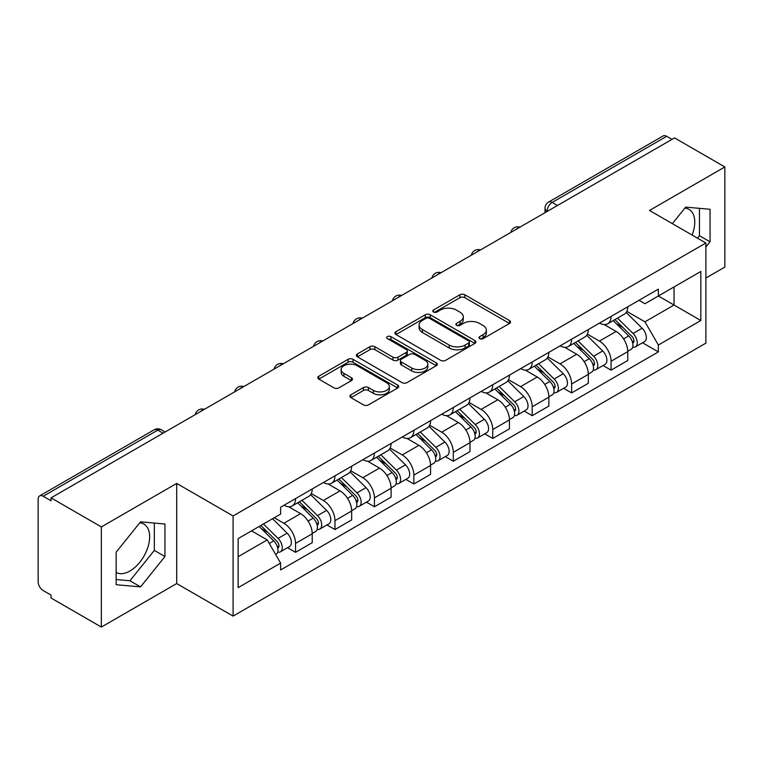<?xml version="1.0" encoding="UTF-8"?>
<svg xmlns="http://www.w3.org/2000/svg" width="763" height="763" viewBox="0 0 763 763"><rect width="100%" height="100%" fill="white"/><g stroke="black" fill="none" stroke-linecap="round" stroke-linejoin="round"><path stroke-width="1.14" d="M479.669 338.658A2.461 1.421 0 0 0 483.141 338.658L509.512 323.436A3.51 2.022 0 0 0 510.542 321.996A3.51 2.022 0 0 0 509.512 320.565L464.839 294.776A3.51 2.022 0 0 0 459.879 294.776L433.508 309.997A2.461 1.421 0 0 0 432.793 310.999A2.461 1.421 0 0 0 433.508 312.01A2.461 1.421 0 0 0 436.989 312.01L440.394 310.036A11.235 6.486 0 0 1 456.284 310.036L460.003 312.181A11.235 6.486 0 0 1 463.294 316.769A11.235 6.486 0 0 1 460.003 321.357L456.589 323.321A2.461 1.421 0 0 0 455.873 324.332A2.461 1.421 0 0 0 456.589 325.334A2.461 1.421 0 0 0 460.07 325.334L463.475 323.359A11.235 6.486 0 0 1 479.364 323.359L483.084 325.515A11.235 6.486 0 0 1 486.374 330.093A11.235 6.486 0 0 1 483.084 334.68L479.669 336.655A2.461 1.421 0 0 0 478.954 337.656A2.461 1.421 0 0 0 479.669 338.658L479.669 336.655M684.869 208.099A27.888 16.099 -60 0 1 688.989 209.358A27.888 16.099 -60 0 1 692.117 235.052M139.753 522.817A27.888 16.099 -60 0 1 143.873 524.076A27.888 16.099 -60 0 1 148.146 546.432A27.888 16.099 -60 0 1 129.929 571.001A27.888 16.099 -60 0 1 116.148 572.479M350.932 394.786A3.51 2.022 0 0 0 349.902 396.216A3.51 2.022 0 0 0 350.932 397.657L363.465 404.886A3.51 2.022 0 0 0 368.424 404.886L397.714 387.986A3.51 2.022 0 0 0 398.744 386.545A3.51 2.022 0 0 0 397.714 385.115L353.04 359.325A3.51 2.022 0 0 0 348.081 359.325L318.791 376.235A3.51 2.022 0 0 0 317.761 377.666A3.51 2.022 0 0 0 318.791 379.097L333.927 387.842A3.51 2.022 0 0 0 338.896 387.842L351.428 380.603A3.51 2.022 0 0 0 352.458 379.173A3.51 2.022 0 0 0 351.428 377.733L343.922 373.403A9.385 5.417 0 0 1 341.166 369.569A9.385 5.417 0 0 1 346.965 364.561A9.385 5.417 0 0 1 357.198 365.735L386.603 382.711A9.385 5.417 0 0 1 389.359 386.545A9.385 5.417 0 0 1 383.56 391.553A9.385 5.417 0 0 1 373.326 390.379L368.424 387.556A3.51 2.022 0 0 0 363.465 387.556L350.932 394.786L350.932 397.657M233.087 515.969L176.701 483.418L101.355 526.918L51.045 497.867L674.54 137.903L724.85 166.954L649.504 210.454L705.889 243.006L233.087 515.969L233.087 616.113L705.889 343.14L705.889 243.006M440.642 360.327A3.51 2.022 0 0 0 445.611 360.327L474.891 343.417A3.51 2.022 0 0 0 475.921 341.986A3.51 2.022 0 0 0 474.891 340.556L430.218 314.766A3.51 2.022 0 0 0 425.258 314.766L395.978 331.676A3.51 2.022 0 0 0 394.948 333.107A3.51 2.022 0 0 0 395.978 334.537L440.642 360.327M388.396 339.192A2.461 1.421 0 0 1 390.885 339.535L390.885 336.617L436.302 362.835A3.51 2.022 0 0 1 437.333 364.266A3.51 2.022 0 0 1 436.302 365.706L407.022 382.606A3.51 2.022 0 0 1 402.053 382.606L357.38 356.817L357.38 353.956A3.51 2.022 0 0 0 356.359 355.386A3.51 2.022 0 0 0 357.38 356.817M357.38 353.956L369.912 346.717A3.51 2.022 0 0 1 374.881 346.717L392.993 357.179A3.51 2.022 0 0 0 397.962 357.179L406.269 352.372A3.51 2.022 0 0 0 407.299 350.942A3.51 2.022 0 0 0 406.269 349.511L387.413 338.619A2.461 1.421 0 0 1 386.688 337.618A2.461 1.421 0 0 1 388.205 336.311A2.461 1.421 0 0 1 390.885 336.617M101.355 526.918L101.355 627.062L51.045 598.011L51.045 595.092L43.205 590.562A7.153 4.13 -120 0 1 38.15 581.807L38.15 499.183A7.153 4.13 -120 0 1 39.628 495.912L154.164 429.788A7.153 4.13 60 0 1 157.741 430.141L43.205 496.265A7.153 4.13 -120 0 0 39.628 495.912M705.889 278.037L724.85 267.088L724.85 166.954M101.355 627.062L176.701 583.561L233.087 616.113M51.045 497.867L51.045 500.795L43.205 496.265M557.476 205.485L552.164 202.424A7.153 4.13 60 0 0 548.587 202.071L663.123 135.938A7.153 4.13 60 0 1 666.7 136.3L552.164 202.424A7.153 4.13 120 0 0 547.109 211.179L547.109 211.475M672.003 139.362L666.7 136.3M611.077 316.426A16.452 9.499 60 0 1 607.672 323.808L624.353 314.175A16.452 9.499 -120 0 0 627.758 306.793M587.396 334.137L599.441 341.099A16.452 9.499 60 0 1 611.077 361.242L627.758 351.609A16.452 9.499 -120 0 0 616.132 331.466L604.191 324.571M627.758 351.609L627.758 360.508L611.077 370.15L603.075 365.525M607.672 323.808A16.452 9.499 60 0 1 599.575 323.064M611.077 361.242L611.077 370.15M571.63 339.201A16.452 9.499 60 0 1 568.225 346.583L584.916 336.95A16.452 9.499 -120 0 0 588.321 329.568M563.628 388.3L571.63 392.916L588.321 383.284L588.321 374.375A16.452 9.499 -120 0 0 576.685 354.232L564.744 347.337M568.225 346.583A16.452 9.499 60 0 1 560.128 345.839M547.948 356.912L560.004 363.865A16.452 9.499 60 0 1 571.63 384.008L571.63 392.916M532.192 361.967A16.452 9.499 60 0 1 528.788 369.349L545.469 359.716A16.452 9.499 -120 0 0 548.874 352.334M524.191 411.066L532.192 415.692L548.874 406.059L548.874 397.151A16.452 9.499 -120 0 0 537.247 377.008L525.306 370.112M528.788 369.349A16.452 9.499 60 0 1 520.69 368.615M508.511 379.678L520.557 386.641A16.452 9.499 60 0 1 532.192 406.784L532.192 415.692M492.745 384.743A16.452 9.499 60 0 1 489.341 392.125L506.031 382.492A16.452 9.499 -120 0 0 509.436 375.11M484.743 433.842L492.745 438.458L509.436 428.825L509.436 419.927A16.452 9.499 -120 0 0 497.8 399.774L485.859 392.878M489.341 392.125A16.452 9.499 60 0 1 481.243 391.381M469.064 402.454L481.119 409.416A16.452 9.499 60 0 1 492.745 429.559L492.745 438.458M453.308 407.518A16.452 9.499 60 0 1 449.903 414.9L466.584 405.267A16.452 9.499 -120 0 0 469.989 397.876M445.306 456.617L453.308 461.233L469.989 451.601L469.989 442.693A16.452 9.499 -120 0 0 458.363 422.549L446.422 415.654M449.903 414.9A16.452 9.499 60 0 1 441.806 414.156M429.626 425.229L441.672 432.182A16.452 9.499 60 0 1 453.308 452.325L453.308 461.233M413.861 430.284A16.452 9.499 60 0 1 410.456 437.666L427.146 428.033A16.452 9.499 -120 0 0 430.551 420.651M405.859 479.383L413.861 484.009L430.551 474.367L430.551 465.468A16.452 9.499 -120 0 0 418.916 445.325L406.975 438.429M410.456 437.666A16.452 9.499 60 0 1 402.359 436.922M390.179 447.995L402.235 454.958A16.452 9.499 60 0 1 413.861 475.101L413.861 484.009M374.423 453.06A16.452 9.499 60 0 1 371.018 460.442L387.699 450.809A16.452 9.499 -120 0 0 391.104 443.427M366.421 502.159L374.423 506.775L391.104 497.142L391.104 488.234A16.452 9.499 -120 0 0 379.478 468.091L367.537 461.195M371.018 460.442A16.452 9.499 60 0 1 362.921 459.698M350.742 470.771L362.787 477.724A16.452 9.499 60 0 1 374.423 497.877L374.423 506.775M334.976 475.826A16.452 9.499 60 0 1 331.571 483.217L348.262 473.575A16.452 9.499 -120 0 0 351.667 466.193M326.974 524.925L334.976 529.551L351.667 519.918L351.667 511.01A16.452 9.499 -120 0 0 340.031 490.867L328.09 483.971M331.571 483.217A16.452 9.499 60 0 1 323.474 482.474M311.294 493.537L323.35 500.499A16.452 9.499 60 0 1 334.976 520.643L334.976 529.551M295.539 498.601A16.452 9.499 60 0 1 292.134 505.983L308.815 496.351A16.452 9.499 -120 0 0 312.22 488.969M287.537 547.7L295.539 552.317L312.22 542.684L312.22 533.785A16.452 9.499 -120 0 0 300.593 513.633L288.652 506.737M292.134 505.983A16.452 9.499 60 0 1 284.036 505.24M274.298 517.724L283.903 523.275A16.452 9.499 60 0 1 295.539 543.418L295.539 552.317M639.013 300.298L644.954 303.731L700.835 271.466L674.034 286.945L674.034 305.038L644.954 321.824L626.833 311.371M238.142 556.694L267.222 539.908L280.622 563.123L238.142 587.644L238.142 538.602L280.622 514.071L280.622 507.214L658.355 289.129L658.355 295.987L700.835 320.517L658.355 345.038L644.954 321.824M700.835 271.466L700.835 320.517M280.622 563.123L280.622 569.98L658.355 351.896L658.355 345.038M705.889 247.012L710.057 241.823L710.057 209.291L685.66 207.116L672.365 223.654M176.701 483.418L176.701 583.561M116.148 584.716L140.545 586.89L164.951 556.542L164.951 524.009L140.545 521.835L116.148 552.183L116.148 584.716M267.222 539.908L251.542 530.857M642.513 342.759L658.355 351.896M697.468 238.142L699.442 235.691L699.442 208.347M699.442 235.691L710.057 241.823M116.148 579.537L129.929 580.767L154.326 550.409L154.326 523.065M129.929 580.767L140.545 586.89M154.326 550.409L164.951 556.542M480.652 339.001L483.084 337.599A11.235 6.486 0 0 0 486.374 333.011L486.374 330.093M463.294 316.769L463.294 319.687A11.235 6.486 0 0 1 460.003 324.275L457.571 325.677M509.465 323.464L464.839 297.694A3.51 2.022 0 0 0 459.879 297.694L434.49 312.353M474.844 343.445L430.218 317.685A3.51 2.022 0 0 0 425.258 317.685L396.026 334.566M468.692 342.988A2.461 1.421 0 0 0 469.407 341.986A2.461 1.421 0 0 0 468.692 340.985L429.474 318.343A2.461 1.421 0 0 0 426.002 318.343L422.406 320.422A11.235 6.486 0 0 0 419.116 325.009A11.235 6.486 0 0 0 422.406 329.597L449.207 345.067A11.235 6.486 0 0 0 465.087 345.067L468.692 342.988L468.692 345.906A2.461 1.421 0 0 0 469.407 344.905L469.407 341.986M419.116 325.009L419.116 327.928A11.235 6.486 0 0 0 422.406 332.515L422.406 329.597M468.692 345.906L465.087 347.985A11.235 6.486 0 0 1 449.207 347.985L422.406 332.515M357.427 356.846L369.912 349.635L369.912 346.717M407.299 350.942L407.299 353.86A3.51 2.022 0 0 1 406.269 355.291L397.962 360.098A3.51 2.022 0 0 1 392.993 360.098L374.881 349.635A3.51 2.022 0 0 0 369.912 349.635M390.885 339.535L436.255 365.725M411.791 368.033A9.385 5.417 0 0 0 422.025 369.206A9.385 5.417 0 0 0 427.824 364.199A9.385 5.417 0 0 0 425.077 360.365L414.71 354.385A3.51 2.022 0 0 0 409.75 354.385L401.433 359.182A3.51 2.022 0 0 0 400.403 360.613A3.51 2.022 0 0 0 401.433 362.043L411.791 368.033L411.791 370.952A9.385 5.417 0 0 0 422.025 372.125A9.385 5.417 0 0 0 427.824 367.117L427.824 364.199M400.403 360.613L400.403 363.531A3.51 2.022 0 0 0 401.433 364.972L401.433 362.043M411.791 370.952L401.433 364.972M389.359 386.545L389.359 389.464A9.385 5.417 0 0 1 383.56 394.481A9.385 5.417 0 0 1 373.326 393.298L368.424 390.475A3.51 2.022 0 0 0 363.465 390.475L350.98 397.676M341.166 369.569L341.166 372.487A9.385 5.417 0 0 0 343.922 376.321L343.922 373.403M351.381 380.632L343.922 376.321M397.666 388.005L353.04 362.244A3.51 2.022 0 0 0 348.081 362.244L318.839 379.125M613.194 320.622L628.731 335.949A8.937 5.16 60 0 1 631.096 349.349L627.758 351.276M616.294 323.674L622.885 327.48M614.921 319.621L631.936 336.407A4.292 2.48 60 0 1 633.071 342.845A4.292 2.48 60 0 1 632.68 342.997M617.496 318.133L633.032 333.469A8.937 5.16 60 0 1 635.388 346.869A8.937 5.16 60 0 1 632.689 347.155M626.194 312.477L642.131 328.214A8.937 5.16 60 0 1 644.497 341.614L635.388 346.869M573.757 343.388L589.294 358.715A8.937 5.16 60 0 1 591.649 372.125L588.311 374.051M576.857 346.45L583.437 350.246M575.474 342.396L592.489 359.182A4.292 2.48 60 0 1 593.624 365.611A4.292 2.48 60 0 1 593.232 365.773M578.049 340.908L593.595 356.235A8.937 5.16 60 0 1 595.951 369.635A8.937 5.16 60 0 1 593.252 369.931M586.747 335.253L602.694 350.98A8.937 5.16 60 0 1 605.049 364.38L595.951 369.635M534.31 366.164L549.846 381.49A8.937 5.16 60 0 1 552.212 394.891L548.874 396.817M537.41 369.216L544 373.021M536.036 365.162L553.051 381.948A4.292 2.48 60 0 1 554.186 388.386A4.292 2.48 60 0 1 553.795 388.539M538.611 363.684L554.148 379.011A8.937 5.16 60 0 1 556.504 392.411A8.937 5.16 60 0 1 553.804 392.697M547.309 358.028L563.247 373.756A8.937 5.16 60 0 1 565.612 387.156L556.504 392.411M494.872 388.93L510.409 404.266A8.937 5.16 60 0 1 512.765 417.666L509.426 419.593M497.972 391.991L504.553 395.797M496.589 387.938L513.604 404.724A4.292 2.48 60 0 1 514.739 411.162A4.292 2.48 60 0 1 514.348 411.314M499.164 386.45L514.71 401.777A8.937 5.16 60 0 1 517.066 415.186A8.937 5.16 60 0 1 514.367 415.473M507.862 380.794L523.809 396.522A8.937 5.16 60 0 1 526.165 409.931L517.066 415.186M455.425 411.705L470.962 427.032A8.937 5.16 60 0 1 473.327 440.432L469.989 442.359M458.525 414.767L465.115 418.563M457.151 410.713L474.166 427.499A4.292 2.48 60 0 1 475.301 433.928A4.292 2.48 60 0 1 474.91 434.08M459.727 409.226L475.263 424.552A8.937 5.16 60 0 1 477.619 437.952A8.937 5.16 60 0 1 474.92 438.239M468.425 403.57L484.362 419.297A8.937 5.16 60 0 1 486.727 432.697L477.619 437.952M415.988 434.481L431.524 449.808A8.937 5.16 60 0 1 433.88 463.208L430.542 465.134M419.087 437.533L425.668 441.338M417.704 433.479L434.719 450.265A4.292 2.48 60 0 1 435.854 456.703A4.292 2.48 60 0 1 435.463 456.856M420.279 431.992L435.826 447.328A8.937 5.16 60 0 1 438.181 460.728A8.937 5.16 60 0 1 435.482 461.014M428.978 426.336L444.924 442.073A8.937 5.16 60 0 1 447.28 455.473L438.181 460.728M376.541 457.247L392.077 472.574A8.937 5.16 60 0 1 394.442 485.983L391.104 487.91M379.64 460.308L386.231 464.104M378.267 456.255L395.282 473.041A4.292 2.48 60 0 1 396.417 479.469A4.292 2.48 60 0 1 396.026 479.631M380.842 454.767L396.379 470.094A8.937 5.16 60 0 1 398.734 483.494A8.937 5.16 60 0 1 396.035 483.79M389.54 449.111L405.477 464.839A8.937 5.16 60 0 1 407.843 478.239L398.734 483.494M337.103 480.022L352.64 495.349A8.937 5.16 60 0 1 354.995 508.749L351.667 510.676M340.203 483.074L346.784 486.88M338.82 479.021L355.835 495.816A4.292 2.48 60 0 1 356.97 502.245A4.292 2.48 60 0 1 356.579 502.397M341.395 477.543L356.941 492.869A8.937 5.16 60 0 1 359.297 506.27A8.937 5.16 60 0 1 356.598 506.556M350.093 471.887L366.04 487.614A8.937 5.16 60 0 1 368.395 501.014L359.297 506.27M297.656 502.788L313.192 518.125A8.937 5.16 60 0 1 315.558 531.525L312.22 533.451M300.756 505.85L307.346 509.655M299.382 501.796L316.397 518.582A4.292 2.48 60 0 1 317.532 525.02A4.292 2.48 60 0 1 317.141 525.173M301.957 500.309L317.494 515.635A8.937 5.16 60 0 1 319.85 529.045A8.937 5.16 60 0 1 317.15 529.331M310.655 494.653L326.593 510.38A8.937 5.16 60 0 1 328.958 523.79L319.85 529.045M259.143 526.48L273.755 540.891A8.937 5.16 60 0 1 276.111 554.291L275.672 554.548M261.318 528.625L267.899 532.421M260.86 525.478L276.959 541.358A4.292 2.48 60 0 1 278.085 547.786A4.292 2.48 60 0 1 277.694 547.939M263.435 523.99L278.056 538.411A8.937 5.16 60 0 1 280.412 551.811A8.937 5.16 60 0 1 277.713 552.097M272.544 518.735L287.155 533.156A8.937 5.16 60 0 1 289.511 546.556L280.412 551.811M547.357 211.322L547.109 211.179A7.153 4.13 0 0 1 545.011 208.261L545.011 212.677M334.976 520.643L351.667 511.01M374.423 497.877L391.104 488.234M413.861 475.101L430.551 465.468M453.308 452.325L469.989 442.693M492.745 429.559L509.436 419.927M532.192 406.784L548.874 397.151M571.63 384.008L588.321 374.375M295.539 543.418L312.22 533.785M283.903 523.275L300.593 513.633M323.35 500.499L340.031 490.867M362.787 477.724L379.478 468.091M402.235 454.958L418.916 445.325M441.672 432.182L458.363 422.549M481.119 409.416L497.8 399.774M520.557 386.641L537.247 377.008M560.004 363.865L576.685 354.232M599.441 341.099L616.132 331.466M519.355 227.488A7.153 4.13 120 0 0 516.198 229.32M479.917 250.264A7.153 4.13 120 0 0 476.761 252.086M440.47 273.04A7.153 4.13 120 0 0 437.313 274.861M401.033 295.806A7.153 4.13 120 0 0 397.876 297.627M361.586 318.581A7.153 4.13 120 0 0 358.429 320.403M322.148 341.357A7.153 4.13 120 0 0 318.991 343.178M282.701 364.123A7.153 4.13 120 0 0 279.544 365.944M243.263 386.898A7.153 4.13 120 0 0 240.107 388.72M203.816 409.664A7.153 4.13 120 0 0 200.659 411.486M163.053 433.203L157.741 430.141A7.153 4.13 120 0 1 161.317 429.788A7.153 7.153 0 0 0 154.164 429.788M483.084 337.599L483.084 334.68M456.589 325.334L456.589 323.321M460.003 324.275L460.003 321.357M433.508 312.01L433.508 309.997M459.879 297.694L459.879 294.776M464.839 297.694L464.839 294.776M509.512 323.436L509.512 320.565M395.978 334.537L395.978 331.676M425.258 317.685L425.258 314.766M430.218 317.685L430.218 314.766M474.891 343.417L474.891 340.556M449.207 347.985L449.207 345.067M465.087 347.985L465.087 345.067M374.881 349.635L374.881 346.717M392.993 360.098L392.993 357.179M397.962 360.098L397.962 357.179M406.269 355.291L406.269 352.372M436.302 365.706L436.302 362.835M363.465 390.475L363.465 387.556M368.424 390.475L368.424 387.556M373.326 393.298L373.326 390.379M351.428 380.603L351.428 377.733M318.791 379.097L318.791 376.235M348.081 362.244L348.081 359.325M353.04 362.244L353.04 359.325M397.714 387.986L397.714 385.115M628.731 335.949L623.6 338.915M633.958 340.88L632.346 341.805M642.131 328.214L633.032 333.469M589.294 358.715L584.162 361.681M594.511 363.646L592.899 364.58M602.694 350.98L593.595 356.235M549.846 381.49L544.715 384.457M555.073 386.421L553.461 387.356M563.247 373.756L554.148 379.011M510.409 404.266L505.278 407.223M515.626 409.197L514.014 410.122M523.809 396.522L514.71 401.777M470.962 427.032L465.831 429.998M476.188 431.963L474.576 432.898M484.362 419.297L475.263 424.552M431.524 449.808L426.393 452.774M436.741 454.738L435.129 455.664M444.924 442.073L435.826 447.328M392.077 472.574L386.946 475.54M397.304 477.504L395.692 478.439M405.477 464.839L396.379 470.094M352.64 495.349L347.508 498.315M357.857 500.28L356.245 501.215M366.04 487.614L356.941 492.869M313.192 518.125L308.061 521.081M318.419 523.056L316.807 523.981M326.593 510.38L317.494 515.635M273.755 540.891L269.282 543.475M278.972 545.822L277.36 546.756M287.155 533.156L278.056 538.411M519.965 227.145A7.153 7.153 0 0 0 510.79 232.438M480.518 249.911A7.153 7.153 0 0 0 471.343 255.214M441.081 272.687A7.153 7.153 0 0 0 431.906 277.98M401.634 295.462A7.153 7.153 0 0 0 392.459 300.756M362.196 318.228A7.153 7.153 0 0 0 353.021 323.531M322.749 341.004A7.153 7.153 0 0 0 313.574 346.297M283.311 363.77A7.153 7.153 0 0 0 274.136 369.073M243.864 386.545A7.153 7.153 0 0 0 234.689 391.839M204.427 409.321A7.153 7.153 0 0 0 195.252 414.614M165.142 431.992L161.317 429.788M548.587 202.071A7.153 7.153 0 0 0 545.011 208.261"/></g></svg>
